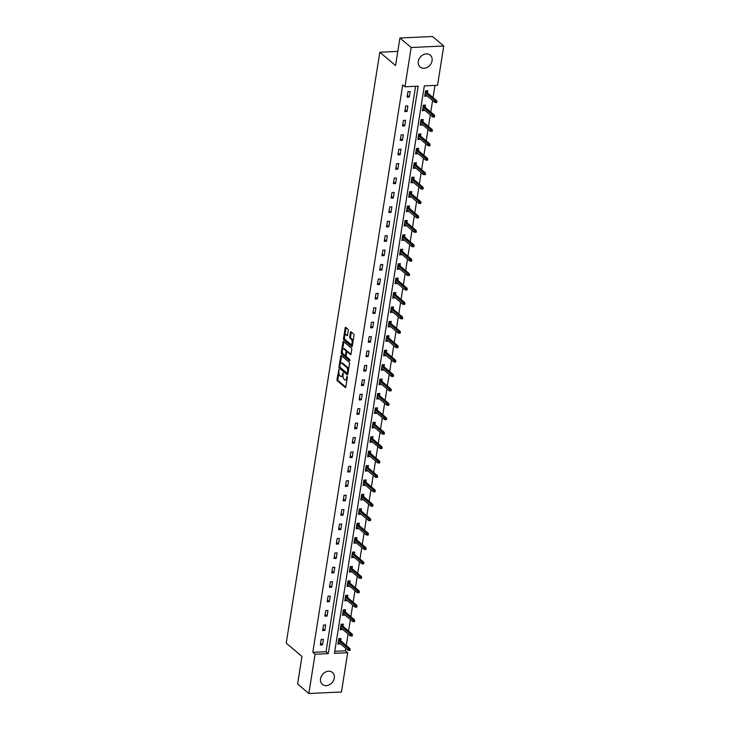 <?xml version="1.0" encoding="UTF-8"?>
<svg xmlns="http://www.w3.org/2000/svg" width="730" height="730" viewBox="0 0 730 730"><rect width="100%" height="100%" fill="white"/><g stroke="black" fill="none" stroke-linecap="round" stroke-linejoin="round"><path stroke-width="1.09" d="M338.948 369.462L337.005 379.472A0.986 0.465 -92.6 0 0 337.306 380.75L345.254 387.466A0.986 0.465 -92.6 0 0 345.436 387.548A0.986 0.465 -92.6 0 0 345.837 386.937L347.361 377.3L347.024 376.351L346.549 378.021A3.139 1.478 -92.6 0 1 345.281 379.965A3.139 1.478 -92.6 0 1 344.67 379.728L344.012 379.171A3.139 1.478 -92.6 0 1 343.063 375.074L343.045 372.93L342.443 374.554A3.139 1.478 -92.6 0 1 341.175 376.498A3.139 1.478 -92.6 0 1 340.572 376.26L339.906 375.704A3.139 1.478 -92.6 0 1 338.957 371.606L338.948 369.462M432.069 60.763A7.802 6.305 -49.8 0 1 427.251 67.388A7.802 6.305 -49.8 0 1 420.161 67.032A7.802 6.305 -49.8 0 1 418.317 61.393A7.802 6.305 -49.8 0 1 423.144 54.768A7.802 6.305 -49.8 0 1 430.235 55.124A7.802 6.305 -49.8 0 1 432.069 60.763M334.294 678.115A7.802 6.305 -49.8 0 1 329.467 684.731A7.802 6.305 -49.8 0 1 322.377 684.384A7.802 6.305 -49.8 0 1 320.543 678.745A7.802 6.305 -49.8 0 1 325.361 672.12A7.802 6.305 -49.8 0 1 332.451 672.467A7.802 6.305 -49.8 0 1 334.294 678.115M348.292 330.535A0.986 0.465 -92.6 0 0 347.991 329.248L345.764 327.368A0.986 0.465 -92.6 0 0 345.573 327.296A0.986 0.465 -92.6 0 0 345.18 327.898L343.483 338.601A0.986 0.465 -92.6 0 0 343.775 339.888L351.723 346.604A0.986 0.465 -92.6 0 0 351.915 346.677A0.986 0.465 -92.6 0 0 352.307 346.066L354.004 335.362A0.986 0.465 -92.6 0 0 353.703 334.084L351.011 331.812A0.986 0.465 -92.6 0 0 350.82 331.739A0.986 0.465 -92.6 0 0 350.427 332.342L349.707 336.922A0.986 0.465 -92.6 0 0 349.998 338.2L351.331 339.331A2.628 1.241 -92.6 0 1 352.188 342.242A2.628 1.241 -92.6 0 1 351.075 344.387A2.628 1.241 -92.6 0 1 350.564 344.186L345.336 339.76A2.628 1.241 -92.6 0 1 344.487 336.858A2.628 1.241 -92.6 0 1 345.6 334.714A2.628 1.241 -92.6 0 1 346.102 334.915L346.978 335.645A0.986 0.465 -92.6 0 0 347.17 335.718A0.986 0.465 -92.6 0 0 347.562 335.116L348.292 330.535M308.845 693.5L297.603 683.992L301.964 656.452L286.233 643.148L379.819 52.232L395.56 65.536L399.921 37.996L411.163 47.505L443.767 46.008L437.544 85.282L424.331 85.885L334.45 653.332L347.672 652.73L341.457 692.004L308.845 693.5L315.068 654.226L328.281 653.615L418.162 86.176L404.94 86.779L411.163 47.505M404.94 86.779L402.695 84.881L312.814 652.319L315.068 654.226M341.293 355.583A0.986 0.465 -92.6 0 0 341.102 355.51A0.986 0.465 -92.6 0 0 340.709 356.112L339.012 366.816A0.986 0.465 -92.6 0 0 339.313 368.102L347.252 374.818A0.986 0.465 -92.6 0 0 347.443 374.891A0.986 0.465 -92.6 0 0 347.836 374.28L349.533 363.577A0.986 0.465 -92.6 0 0 349.232 362.299L341.293 355.583M341.248 352.709L342.945 342.005A0.986 0.465 -92.6 0 1 343.337 341.403A0.986 0.465 -92.6 0 1 343.529 341.476L351.468 348.192A0.986 0.465 -92.6 0 1 351.769 349.469L351.039 354.05A0.986 0.465 -92.6 0 1 350.646 354.661A0.986 0.465 -92.6 0 1 350.455 354.588L347.234 351.86A0.986 0.465 -92.6 0 0 347.051 351.787A0.986 0.465 -92.6 0 0 346.65 352.398L346.166 355.437A0.986 0.465 -92.6 0 0 346.467 356.714L349.825 359.552L349.624 360.821L341.549 353.995A0.986 0.465 -92.6 0 1 341.248 352.709L342.133 352.672L342.288 351.687M397.795 51.401L379.819 52.232M312.814 652.319L326.036 651.717L415.589 86.286M322.523 644.9L323.399 639.361L321.2 639.462L320.315 645.001L322.523 644.9L320.598 643.276M324.804 630.483L325.68 624.944L323.481 625.044L322.605 630.583L324.804 630.483L322.879 628.858M327.086 616.065L327.971 610.526L325.762 610.627L324.887 616.175L327.086 616.065L325.16 614.441M329.376 601.648L330.252 596.109L328.044 596.209L327.168 601.757L329.376 601.648L327.441 600.023M331.657 587.239L332.533 581.691L330.334 581.792L329.449 587.34L331.657 587.239L329.723 585.606M333.938 572.822L334.815 567.274L332.615 567.374L331.739 572.922L333.938 572.822L332.013 571.188M336.22 558.404L337.105 552.856L334.897 552.957L334.021 558.505L336.22 558.404L334.294 556.771M338.51 543.987L339.386 538.439L337.178 538.539L336.302 544.087L338.51 543.987L336.576 542.354M340.791 529.569L341.667 524.021L339.468 524.122L338.583 529.67L340.791 529.569L338.857 527.936M343.073 515.152L343.949 509.604L341.749 509.704L340.873 515.252L343.073 515.152L341.147 513.519M345.354 500.734L346.239 495.186L344.031 495.287L343.155 500.835L345.354 500.734L343.428 499.101M347.644 486.317L348.52 480.769L346.312 480.869L345.436 486.417L347.644 486.317L345.71 484.683M349.925 471.899L350.801 466.351L348.602 466.452L347.717 472L349.925 471.899L347.991 470.266M352.207 457.482L353.083 451.934L350.884 452.034L350.008 457.582L352.207 457.482L350.281 455.849M354.488 443.064L355.373 437.516L353.165 437.617L352.289 443.165L354.488 443.064L352.563 441.431M356.778 428.647L357.654 423.099L355.446 423.199L354.57 428.747L356.778 428.647L354.844 427.013M359.06 414.229L359.936 408.681L357.737 408.782L356.851 414.33L359.06 414.229L357.125 412.596M361.341 399.812L362.217 394.264L360.018 394.364L359.142 399.912L361.341 399.812L359.416 398.178M363.622 385.394L364.507 379.846L362.299 379.947L361.423 385.495L363.622 385.394L361.697 383.761M365.903 370.977L366.788 365.429L364.58 365.538L363.704 371.077L365.903 370.977L363.978 369.344M368.194 356.559L369.07 351.011L366.871 351.121L365.986 356.66L368.194 356.559L366.259 354.926M370.475 342.142L371.351 336.603L369.152 336.703L368.276 342.242L370.475 342.142L368.55 340.509M372.756 327.724L373.632 322.185L371.433 322.286L370.557 327.825L372.756 327.724L370.831 326.091M375.037 313.307L375.923 307.768L373.714 307.868L372.838 313.407L375.037 313.307L373.112 311.683M377.328 298.889L378.204 293.351L375.996 293.451L375.12 298.99L377.328 298.889L375.393 297.265M379.609 284.472L380.485 278.933L378.286 279.033L377.401 284.572L379.609 284.472L377.684 282.848M381.89 270.054L382.766 264.515L380.567 264.616L379.691 270.155L381.89 270.054L379.965 268.43M384.172 255.637L385.057 250.098L382.849 250.198L381.973 255.746L384.172 255.637L382.246 254.013M386.462 241.219L387.338 235.68L385.13 235.781L384.254 241.329L386.462 241.219L384.527 239.595M388.743 226.811L389.619 221.263L387.42 221.363L386.535 226.911L388.743 226.811L386.818 225.178M391.024 212.393L391.901 206.845L389.701 206.946L388.825 212.494L391.024 212.393L389.099 210.76M393.306 197.976L394.191 192.428L391.983 192.528L391.107 198.076L393.306 197.976L391.38 196.343M395.596 183.558L396.472 178.011L394.264 178.111L393.388 183.659L395.596 183.558L393.662 181.925M397.877 169.141L398.753 163.593L396.554 163.693L395.669 169.241L397.877 169.141L395.943 167.508M400.159 154.724L401.035 149.175L398.835 149.276L397.959 154.824L400.159 154.724L398.233 153.09M402.44 140.306L403.325 134.758L401.117 134.858L400.241 140.406L402.44 140.306L400.514 138.673M404.73 125.889L405.606 120.34L403.398 120.441L402.522 125.989L404.73 125.889L402.796 124.255M407.012 111.471L407.887 105.923L405.688 106.023L404.803 111.571L407.012 111.471L405.077 109.838M409.293 97.053L410.169 91.505L407.97 91.606L407.094 97.154L409.293 97.053L407.367 95.42M334.778 651.315L345.427 650.822L345.81 648.377M346.276 645.466L348.101 633.959M348.557 631.048L350.382 619.542M350.838 616.631L352.663 605.124M353.128 602.214L354.944 590.707M355.41 587.796L357.235 576.289M357.691 573.379L359.516 561.872M359.972 558.961L361.797 547.454M362.262 544.543L364.078 533.037M364.544 530.126L366.369 518.619M366.825 515.708L368.65 504.202M369.106 501.291L370.931 489.784M371.397 486.873L373.212 475.367M373.678 472.456L375.503 460.949M375.959 458.038L377.784 446.532M378.24 443.621L380.065 432.114M380.531 429.204L382.347 417.697M382.812 414.786L384.637 403.279M385.093 400.368L386.918 388.862M387.374 385.951L389.2 374.444M389.665 371.534L391.481 360.027M391.946 357.116L393.771 345.618M394.227 342.708L396.052 331.201M396.509 328.29L398.334 316.784M398.799 313.873L400.615 302.366M401.08 299.455L402.896 287.948M403.362 285.038L405.187 273.531M405.643 270.62L407.468 259.113M407.924 256.203L409.749 244.696M410.214 241.785L412.03 230.279M412.496 227.368L414.321 215.861M414.777 212.95L416.602 201.444M417.058 198.533L418.883 187.026M419.349 184.115L421.164 172.608M421.63 169.698L423.455 158.191M423.911 155.28L425.736 143.774M426.192 140.863L428.017 129.356M428.483 126.445L430.298 114.938M430.764 112.028L432.589 100.521M433.045 97.61L434.98 85.401M340.682 640.73L341.029 638.549L338.82 638.65L337.944 644.198L340.216 643.641M342.963 626.313L343.31 624.132L341.111 624.232L340.226 629.78L342.507 629.223M345.244 611.895L345.591 609.714L343.392 609.815L342.516 615.363L344.788 614.806M347.535 597.478L347.882 595.297L345.673 595.397L344.797 600.945L347.069 600.389M349.816 583.06L350.163 580.879L347.954 580.98L347.079 586.528L349.351 585.971M352.097 568.643L352.444 566.462L350.245 566.562L349.36 572.11L351.641 571.553M354.379 554.234L354.725 552.044L352.526 552.145L351.65 557.693L353.922 557.145M356.669 539.817L357.016 537.627L354.807 537.727L353.931 543.275L356.204 542.728M358.95 525.399L359.297 523.209L357.089 523.31L356.213 528.858L358.485 528.31M361.231 510.982L361.578 508.792L359.379 508.892L358.494 514.44L360.775 513.893M363.513 496.564L363.859 494.374L361.66 494.475L360.784 500.023L363.056 499.475M365.803 482.147L366.141 479.957L363.941 480.066L363.065 485.605L365.338 485.058M368.084 467.729L368.431 465.539L366.223 465.649L365.347 471.188L367.619 470.64M370.365 453.312L370.712 451.131L368.513 451.231L367.628 456.77L369.909 456.223M372.647 438.894L372.993 436.713L370.794 436.814L369.909 442.353L372.19 441.805M374.937 424.477L375.275 422.296L373.076 422.396L372.2 427.935L374.472 427.388M377.218 410.059L377.565 407.878L375.357 407.979L374.481 413.518L376.753 412.97M379.5 395.642L379.846 393.461L377.638 393.561L376.762 399.1L379.043 398.553M381.781 381.224L382.128 379.043L379.928 379.144L379.043 384.683L381.325 384.135M384.071 366.807L384.409 364.626L382.21 364.726L381.334 370.274L383.606 369.718M386.352 352.389L386.699 350.208L384.491 350.309L383.615 355.857L385.887 355.3M388.634 337.972L388.98 335.791L386.772 335.891L385.896 341.439L388.168 340.883M390.915 323.554L391.262 321.373L389.063 321.474L388.177 327.022L390.459 326.465M393.196 309.137L393.543 306.956L391.344 307.056L390.468 312.604L392.74 312.048M395.487 294.719L395.833 292.538L393.625 292.639L392.749 298.187L395.021 297.63M397.768 280.302L398.115 278.121L395.906 278.221L395.03 283.769L397.302 283.213M400.049 265.884L400.396 263.703L398.197 263.804L397.312 269.352L399.593 268.795M402.33 251.467L402.677 249.286L400.478 249.386L399.602 254.934L401.874 254.378M404.621 237.049L404.967 234.868L402.759 234.969L401.883 240.517L404.155 239.96M406.902 222.632L407.249 220.451L405.041 220.551L404.165 226.099L406.437 225.543M409.183 208.214L409.53 206.033L407.331 206.134L406.446 211.682L408.727 211.125M411.464 193.806L411.811 191.616L409.612 191.716L408.736 197.264L411.008 196.717M413.755 179.388L414.102 177.198L411.893 177.299L411.017 182.847L413.29 182.299M416.036 164.971L416.383 162.781L414.175 162.881L413.299 168.429L415.571 167.882M418.317 150.553L418.664 148.363L416.465 148.464L415.58 154.012L417.861 153.464M420.599 136.136L420.945 133.946L418.746 134.055L417.87 139.594L420.142 139.047M422.889 121.718L423.236 119.528L421.027 119.638L420.151 125.177L422.424 124.629M425.17 107.301L425.517 105.111L423.309 105.22L422.433 110.759L424.705 110.212M427.452 92.883L427.798 90.703L425.599 90.803L424.714 96.342L426.995 95.794M399.921 37.996L432.525 36.5L443.767 46.008M345.427 650.822L347.672 652.73M326.036 651.717L328.281 653.615M340.153 644.097L338.382 642.601M342.434 629.68L340.664 628.183M344.715 615.262L342.954 613.766M346.996 600.845L345.235 599.348M349.287 586.427L347.516 584.931M351.568 572.01L349.798 570.513M353.849 557.592L352.088 556.096M356.13 543.175L354.369 541.678M358.421 528.757L356.651 527.261M360.702 514.34L358.932 512.852M362.983 499.922L361.222 498.435M365.265 485.505L363.504 484.017M367.546 471.087L365.785 469.6M369.836 456.67L368.066 455.182M372.118 442.252L370.356 440.765M374.399 427.835L372.638 426.347M376.68 413.417L374.919 411.93M378.97 399L377.2 397.512M381.252 384.582L379.49 383.095M383.533 370.165L381.772 368.677M385.814 355.747L384.053 354.26M388.104 341.339L386.334 339.842M390.386 326.921L388.625 325.425M392.667 312.504L390.906 311.007M394.948 298.086L393.187 296.59M397.239 283.669L395.468 282.172M399.52 269.251L397.75 267.755M401.801 254.834L400.04 253.337M404.082 240.416L402.321 238.92M406.373 225.999L404.602 224.502M408.654 211.581L406.884 210.085M410.935 197.164L409.174 195.667M413.216 182.746L411.455 181.25M415.507 168.329L413.737 166.841M417.788 153.911L416.018 152.424M420.069 139.494L418.308 138.007M422.351 125.076L420.589 123.589M424.641 110.659L422.871 109.171M426.922 96.241L425.152 94.754M341.175 376.498L342.051 376.452A3.139 1.478 -92.6 0 0 343 375.621M345.281 379.965L346.157 379.928A3.139 1.478 -92.6 0 0 347.06 379.171M338.902 373.048L337.89 379.436A0.986 0.465 -92.6 0 0 338.191 380.713L345.792 387.137M339.87 367.062A0.986 0.465 -92.6 0 0 340.189 368.057L347.79 374.481M341.64 355.866A0.986 0.465 -92.6 0 0 341.585 356.076L340.363 363.841M339.788 366.341L339.998 367.236L346.969 373.139L347.589 371.442A3.139 1.478 -92.6 0 0 346.631 367.345L341.868 363.321A3.139 1.478 -92.6 0 0 341.266 363.084A3.139 1.478 -92.6 0 0 339.998 365.027L339.788 366.341M347.224 373.121L348.018 373.139M348.52 369.955A3.139 1.478 -92.6 0 0 347.516 367.309L346.631 367.345M341.266 363.084L342.151 363.038A3.139 1.478 -92.6 0 1 342.753 363.275L347.516 367.309M342.635 349.46L343.821 341.969L342.945 342.005M350.993 354.26L348.119 351.823A0.986 0.465 -92.6 0 0 347.927 351.75A0.986 0.465 -92.6 0 0 347.745 351.842M350.035 360.392L342.425 353.95L341.549 353.995M343.894 349.031A2.628 1.241 -92.6 0 0 343.392 348.84A2.628 1.241 -92.6 0 0 342.279 350.984A2.628 1.241 -92.6 0 0 343.127 353.886L344.971 355.446A0.986 0.465 -92.6 0 0 345.153 355.519A0.986 0.465 -92.6 0 0 345.555 354.917L346.029 351.869A0.986 0.465 -92.6 0 0 345.737 350.592L343.894 349.031L344.779 348.995A2.628 1.241 -92.6 0 0 344.268 348.794L343.392 348.84M344.779 348.995L346.613 350.555A0.986 0.465 -92.6 0 1 346.914 351.833L346.914 351.842M342.133 352.672A0.986 0.465 -92.6 0 0 342.425 353.95M345.6 334.714L346.485 334.678A2.628 1.241 -92.6 0 1 346.987 334.869L347.516 335.316M351.075 344.387L351.951 344.341A2.628 1.241 -92.6 0 0 352.672 343.784M353.046 341.394A2.628 1.241 -92.6 0 0 352.216 339.295L351.331 339.331M351.358 332.095A0.986 0.465 -92.6 0 0 351.312 332.305L350.582 336.886A0.986 0.465 -92.6 0 0 350.884 338.163L352.216 339.295M344.505 337.671L344.359 338.565A0.986 0.465 -92.6 0 0 344.66 339.842L352.262 346.276M346.102 327.66A0.986 0.465 -92.6 0 0 346.057 327.861L344.888 335.271M338.2 642.61L338.957 642.573M339.596 638.613L339.432 639.672M338.747 639.142L339.523 639.106L338.674 639.608M349.095 650.421L349.98 650.375L350.126 649.454L349.241 649.49L349.095 650.421L348.101 650.311L348.365 648.642L349.953 648.568L339.322 639.58M349.241 649.49L338.556 640.347M348.101 650.311L338.291 642.017M349.953 648.568L350.126 649.454M340.481 628.192L341.238 628.156M341.886 624.196L341.713 625.254M341.029 624.725L341.804 624.688L340.956 625.19M351.376 636.003L352.262 635.958L352.407 635.036L351.522 635.073L351.376 636.003L350.382 635.894L350.646 634.224L352.234 634.151L341.603 625.163M351.522 635.073L340.837 625.929M350.382 635.894L340.572 627.599M352.234 634.151L352.407 635.036M342.762 613.775L343.529 613.738M344.168 609.778L343.994 610.846M343.31 610.307L344.085 610.28L343.237 610.773M353.667 621.586L354.543 621.54L354.689 620.619L353.813 620.655L353.667 621.586L352.672 621.476L352.928 619.807L354.515 619.733L343.885 610.745M353.813 620.655L343.118 611.512M352.672 621.476L342.863 613.182M354.515 619.733L354.689 620.619M345.044 599.357L345.81 599.321M346.449 595.361L346.285 596.428M345.6 595.89L346.376 595.862L345.518 596.355M355.948 607.168L356.833 607.123L356.979 606.201L356.094 606.238L355.948 607.168L354.953 607.059L355.218 605.389L356.806 605.316L346.166 596.328M356.094 606.238L345.409 597.094M354.953 607.059L345.144 598.764M356.806 605.316L356.979 606.201M347.334 584.94L348.091 584.903M348.73 580.943L348.566 582.011M347.882 581.472L348.657 581.445L347.809 581.938M358.229 592.751L359.114 592.705L359.26 591.784L358.375 591.82L358.229 592.751L357.235 592.641L357.499 590.981L359.087 590.908L348.456 581.91M358.375 591.82L347.69 582.677M357.235 592.641L347.425 584.347M359.087 590.908L359.26 591.784M349.615 570.522L350.373 570.486M351.02 566.526L350.847 567.593M350.163 567.064L350.938 567.027L350.09 567.52M360.51 578.333L361.396 578.288L361.542 577.366L360.656 577.403L360.51 578.333L359.516 578.224L359.78 576.563L361.368 576.49L350.738 567.493M360.656 577.403L349.971 568.259M359.516 578.224L349.707 569.929M361.368 576.49L361.542 577.366M351.897 556.105L352.663 556.077M353.302 552.108L353.128 553.176M352.444 552.646L353.22 552.61L352.371 553.103M362.801 563.916L363.677 563.87L363.823 562.949L362.947 562.994L362.801 563.916L361.806 563.806L362.062 562.146L363.649 562.073L353.019 553.075M362.947 562.994L352.252 553.842M361.806 563.806L351.988 555.512M363.649 562.073L363.823 562.949M354.178 541.687L354.944 541.66M355.583 537.691L355.419 538.758M354.725 538.229L355.501 538.192L354.652 538.694M365.082 549.498L365.958 549.453L366.113 548.531L365.228 548.577L365.082 549.498L364.087 549.389L364.352 547.728L365.94 547.655L355.3 538.658M365.228 548.577L354.543 539.424M364.087 549.389L354.278 541.094M365.94 547.655L366.113 548.531M356.468 527.27L357.226 527.242M357.864 523.282L357.7 524.341M357.016 523.811L357.791 523.775L356.943 524.277M367.363 535.081L368.248 535.035L368.394 534.114L367.509 534.159L367.363 535.081L366.369 534.971L366.633 533.311L368.221 533.238L357.59 524.24M367.509 534.159L356.824 525.016M366.369 534.971L356.559 526.677M368.221 533.238L368.394 534.114M358.749 512.852L359.507 512.825M360.155 508.865L359.981 509.923M359.297 509.394L360.072 509.358L359.224 509.859M369.645 520.663L370.53 520.618L370.676 519.696L369.791 519.742L369.645 520.663L368.65 520.554L368.915 518.893L370.502 518.82L359.872 509.823M369.791 519.742L359.105 510.598M368.65 520.554L358.841 512.259M370.502 518.82L370.676 519.696M361.031 498.444L361.788 498.408M362.436 494.447L362.262 495.506M361.578 494.977L362.354 494.94L361.505 495.442M371.935 506.246L372.811 506.209L372.957 505.279L372.081 505.324L371.935 506.246L370.94 506.136L371.196 504.476L372.784 504.403L362.153 495.405M372.081 505.324L361.387 496.181M370.94 506.136L361.122 497.842M372.784 504.403L372.957 505.279M363.312 484.027L364.078 483.99M364.717 480.03L364.553 481.088M363.859 480.559L364.635 480.523L363.786 481.024M374.216 491.828L375.092 491.792L375.238 490.861L374.362 490.907L374.216 491.828L373.222 491.719L373.486 490.058L375.065 489.985L364.434 480.988M374.362 490.907L363.677 481.764M373.222 491.719L363.412 483.424M375.065 489.985L375.238 490.861M365.602 469.609L366.36 469.572M366.998 465.612L366.834 466.671M366.15 466.141L366.925 466.105L366.077 466.607M376.498 477.411L377.383 477.374L377.529 476.444L376.643 476.489L376.498 477.411L375.503 477.301L375.767 475.641L377.355 475.568L366.725 466.57M376.643 476.489L365.958 467.346M375.503 477.301L365.693 469.007M377.355 475.568L377.529 476.444M367.884 455.191L368.641 455.155M369.289 451.195L369.115 452.253M368.431 451.724L369.207 451.688L368.358 452.189M378.779 462.993L379.664 462.957L379.81 462.026L378.925 462.072L378.779 462.993L377.784 462.884L378.049 461.223L379.637 461.15L369.006 452.162M378.925 462.072L368.239 452.928M377.784 462.884L367.975 454.589M379.637 461.15L379.81 462.026M370.165 440.774L370.922 440.738M371.57 436.777L371.397 437.836M370.712 437.306L371.488 437.27L370.639 437.772M381.069 448.576L381.945 448.539L382.091 447.609L381.215 447.654L381.069 448.576L380.065 448.466L380.33 446.806L381.918 446.733L371.287 437.745M381.215 447.654L370.521 438.511M380.065 448.466L370.256 440.172M381.918 446.733L382.091 447.609M372.446 426.356L373.212 426.32M373.851 422.36L373.687 423.418M372.993 422.889L373.769 422.852L372.921 423.354M383.35 434.158L384.226 434.122L384.372 433.191L383.496 433.237L383.35 434.158L382.356 434.049L382.62 432.388L384.199 432.315L373.568 423.327M383.496 433.237L372.811 424.094M382.356 434.049L372.546 425.754M384.199 432.315L384.372 433.191M374.727 411.939L375.494 411.902M376.132 407.942L375.968 409.001M375.284 408.471L376.06 408.435L375.211 408.937M385.632 419.741L386.517 419.704L386.663 418.774L385.778 418.819L385.632 419.741L384.637 419.631L384.902 417.971L386.489 417.898L375.85 408.909M385.778 418.819L375.092 409.676M384.637 419.631L374.828 411.337M386.489 417.898L386.663 418.774M377.018 397.522L377.775 397.485M378.414 393.525L378.249 394.583M377.565 394.054L378.341 394.017L377.492 394.519M387.913 405.323L388.798 405.287L388.944 404.365L388.059 404.402L387.913 405.323L386.918 405.214L387.183 403.553L388.771 403.48L378.14 394.492M388.059 404.402L377.373 395.259M386.918 405.214L377.109 396.919M388.771 403.48L388.944 404.365M379.299 383.104L380.056 383.067M380.704 379.107L380.531 380.166M379.846 379.637L380.622 379.6L379.773 380.102M390.203 390.906L391.079 390.869L391.225 389.948L390.349 389.984L390.203 390.906L389.2 390.796L389.464 389.136L391.052 389.063L380.421 380.075M390.349 389.984L379.655 380.841M389.2 390.796L379.39 382.502M391.052 389.063L391.225 389.948M381.58 368.687L382.347 368.65M382.985 364.69L382.821 365.748M382.128 365.219L382.903 365.183L382.055 365.684M392.484 376.488L393.361 376.452L393.507 375.53L392.63 375.567L392.484 376.488L391.49 376.379L391.755 374.718L393.333 374.645L382.702 365.657M392.63 375.567L381.936 366.423M391.49 376.379L381.68 368.084M393.333 374.645L393.507 375.53M383.861 354.269L384.628 354.232M385.267 350.272L385.102 351.331M384.418 350.801L385.194 350.765L384.345 351.267M394.766 362.071L395.651 362.034L395.797 361.113L394.912 361.149L394.766 362.071L393.771 361.961L394.036 360.301L395.623 360.228L384.984 351.24M394.912 361.149L384.226 352.006M393.771 361.961L383.962 353.667M395.623 360.228L395.797 361.113M386.152 339.851L386.909 339.815M387.548 335.855L387.384 336.913M386.699 336.384L387.475 336.348L386.626 336.849M397.047 347.653L397.932 347.617L398.078 346.695L397.193 346.732L397.047 347.653L396.052 347.553L396.317 345.883L397.905 345.81L387.274 336.822M397.193 346.732L386.508 337.588M396.052 347.553L386.243 339.249M397.905 345.81L398.078 346.695M388.433 325.434L389.19 325.398M389.838 321.437L389.665 322.496M388.98 321.966L389.756 321.93L388.907 322.432M399.337 333.236L400.213 333.199L400.359 332.278L399.483 332.314L399.337 333.236L398.334 333.135L398.598 331.466L400.186 331.393L389.555 322.404M399.483 332.314L388.789 323.171M398.334 333.135L388.524 324.832M400.186 331.393L400.359 332.278M390.714 311.016L391.481 310.98M392.12 307.02L391.955 308.078M391.262 307.549L392.037 307.512L391.189 308.014M401.619 318.818L402.495 318.782L402.641 317.86L401.765 317.897L401.619 318.818L400.624 318.718L400.889 317.048L402.467 316.975L391.837 307.987M401.765 317.897L391.07 308.754M400.624 318.718L390.815 310.414M402.467 316.975L402.641 317.86M392.995 296.599L393.762 296.562M394.401 292.602L394.237 293.661M393.552 293.132L394.328 293.095L393.479 293.597M403.9 304.41L404.785 304.364L404.931 303.443L404.046 303.479L403.9 304.41L402.905 304.3L403.17 302.631L404.758 302.558L394.118 293.57M404.046 303.479L393.361 294.336M402.905 304.3L393.096 295.997M404.758 302.558L404.931 303.443M395.286 282.182L396.043 282.145M396.682 278.185L396.518 279.243M395.833 278.714L396.609 278.677L395.76 279.179M406.181 289.993L407.066 289.947L407.212 289.025L406.327 289.062L406.181 289.993L405.187 289.883L405.451 288.213L407.039 288.14L396.408 279.152M406.327 289.062L395.642 279.918M405.187 289.883L395.377 281.588M407.039 288.14L407.212 289.025M397.567 267.764L398.325 267.727M398.972 263.767L398.799 264.826M398.115 264.296L398.89 264.26L398.042 264.762M408.462 275.575L409.348 275.529L409.493 274.608L408.618 274.644L408.462 275.575L407.468 275.465L407.732 273.796L409.32 273.723L398.69 264.735M408.618 274.644L397.923 265.501M407.468 275.465L397.658 267.171M409.32 273.723L409.493 274.608M399.848 253.346L400.615 253.31M401.254 249.35L401.08 250.417M400.396 249.879L401.171 249.852L400.323 250.344M410.753 261.157L411.629 261.112L411.775 260.19L410.899 260.227L410.753 261.157L409.758 261.048L410.014 259.378L411.601 259.305L400.971 250.317M410.899 260.227L400.204 251.084M409.758 261.048L399.949 252.753M411.601 259.305L411.775 260.19M402.13 238.929L402.896 238.893M403.535 234.932L403.371 236M402.686 235.462L403.462 235.434L402.604 235.927M413.034 246.74L413.919 246.694L414.065 245.773L413.18 245.809L413.034 246.74L412.039 246.63L412.304 244.961L413.892 244.897L403.252 235.899M413.18 245.809L402.495 236.666M412.039 246.63L402.23 238.336M413.892 244.897L414.065 245.773M404.42 224.511L405.177 224.475M405.816 220.515L405.652 221.582M404.967 221.044L405.743 221.017L404.894 221.509M415.315 232.322L416.2 232.277L416.346 231.355L415.461 231.392L415.315 232.322L414.321 232.213L414.585 230.552L416.173 230.479L405.542 221.482M415.461 231.392L404.776 222.249M414.321 232.213L404.511 223.918M416.173 230.479L416.346 231.355M406.701 210.094L407.459 210.057M408.106 206.097L407.933 207.165M407.249 206.636L408.024 206.599L407.176 207.092M417.596 217.905L418.482 217.859L418.628 216.938L417.743 216.974L417.596 217.905L416.602 217.796L416.866 216.135L418.454 216.062L407.824 207.064M417.743 216.974L407.057 207.831M416.602 217.796L406.793 209.501M418.454 216.062L418.628 216.938M408.982 195.677L409.749 195.649M410.388 191.68L410.214 192.747M409.53 192.218L410.306 192.182L409.457 192.683M419.887 203.487L420.763 203.442L420.909 202.52L420.033 202.566L419.887 203.487L418.892 203.378L419.148 201.717L420.736 201.644L410.105 192.647M420.033 202.566L409.338 193.413M418.892 203.378L409.074 195.083M420.736 201.644L420.909 202.52M411.264 181.259L412.03 181.232M412.669 177.262L412.505 178.33M411.811 177.801L412.596 177.764L411.738 178.266M422.168 189.07L423.053 189.024L423.199 188.103L422.314 188.148L422.168 189.07L421.173 188.96L421.438 187.3L423.026 187.227L412.386 178.23M422.314 188.148L411.629 178.996M421.173 188.96L411.364 180.666M423.026 187.227L423.199 188.103M413.554 166.841L414.312 166.814M414.95 162.854L414.786 163.912M414.102 163.383L414.877 163.347L414.029 163.849M424.449 174.653L425.334 174.607L425.48 173.685L424.595 173.731L424.449 174.653L423.455 174.543L423.719 172.882L425.307 172.809L414.676 163.812M424.595 173.731L413.91 164.588M423.455 174.543L413.645 166.248M425.307 172.809L425.48 173.685M415.835 152.424L416.593 152.397M417.241 148.436L417.067 149.495M416.383 148.966L417.159 148.929L416.31 149.431M426.731 160.235L427.616 160.189L427.762 159.268L426.877 159.313L426.731 160.235L425.736 160.125L426.001 158.465L427.588 158.392L416.958 149.394M426.877 159.313L416.191 150.17M425.736 160.125L415.927 151.831M427.588 158.392L427.762 159.268M418.117 138.016L418.883 137.979M419.522 134.019L419.349 135.077M418.664 134.548L419.44 134.512L418.591 135.013M429.021 145.817L429.897 145.781L430.043 144.85L429.167 144.896L429.021 145.817L428.026 145.708L428.282 144.047L429.87 143.974L419.239 134.977M429.167 144.896L418.473 135.753M428.026 145.708L418.208 137.413M429.87 143.974L430.043 144.85M420.398 123.598L421.164 123.562M421.803 119.601L421.639 120.66M420.945 120.131L421.721 120.094L420.872 120.596M431.302 131.4L432.178 131.364L432.333 130.433L431.448 130.478L431.302 131.4L430.308 131.29L430.572 129.63L432.16 129.557L421.52 120.559M431.448 130.478L420.763 121.335M430.308 131.29L420.498 122.996M432.16 129.557L432.333 130.433M422.688 109.181L423.446 109.144M424.084 105.184L423.92 106.242M423.236 105.713L424.011 105.677L423.163 106.178M433.584 116.982L434.469 116.946L434.615 116.015L433.729 116.061L433.584 116.982L432.589 116.873L432.853 115.212L434.441 115.139L423.811 106.142M433.729 116.061L423.044 106.918M432.589 116.873L422.779 108.578M434.441 115.139L434.615 116.015M424.97 94.763L425.727 94.727M426.375 90.766L426.201 91.825M425.517 91.296L426.293 91.259L425.444 91.761M435.865 102.565L436.75 102.528L436.896 101.598L436.011 101.643L435.865 102.565L434.87 102.456L435.135 100.795L436.723 100.722L426.092 91.734M436.011 101.643L425.325 92.5M434.87 102.456L425.061 94.161M436.723 100.722L436.896 101.598M339.131 369.809L338.537 369.836M347.334 376.744L346.741 376.771M343.228 373.276L342.635 373.304M343.146 374.517L342.443 374.554M347.252 377.994L346.549 378.021M338.191 380.713L337.306 380.75M337.89 379.436L337.005 379.472M340.189 368.057L339.313 368.102M339.788 366.779L339.012 366.816M341.585 356.076L340.709 356.112M348.082 372.729L347.38 372.765M348.292 371.415L347.589 371.442M342.753 363.275L341.868 363.321M348.119 351.823L347.234 351.86M346.257 354.88L345.555 354.917M346.914 351.833L346.029 351.869M346.613 350.555L345.737 350.592M346.987 334.869L346.102 334.915M350.884 338.163L349.998 338.2M350.582 336.886L349.707 336.922M351.312 332.305L350.427 332.342M344.66 339.842L343.775 339.888M344.359 338.565L343.483 338.601M346.057 327.861L345.18 327.898M347.982 373.149L347.106 373.185M347.927 351.75L347.051 351.787M346.038 355.483L345.153 355.519"/></g></svg>
